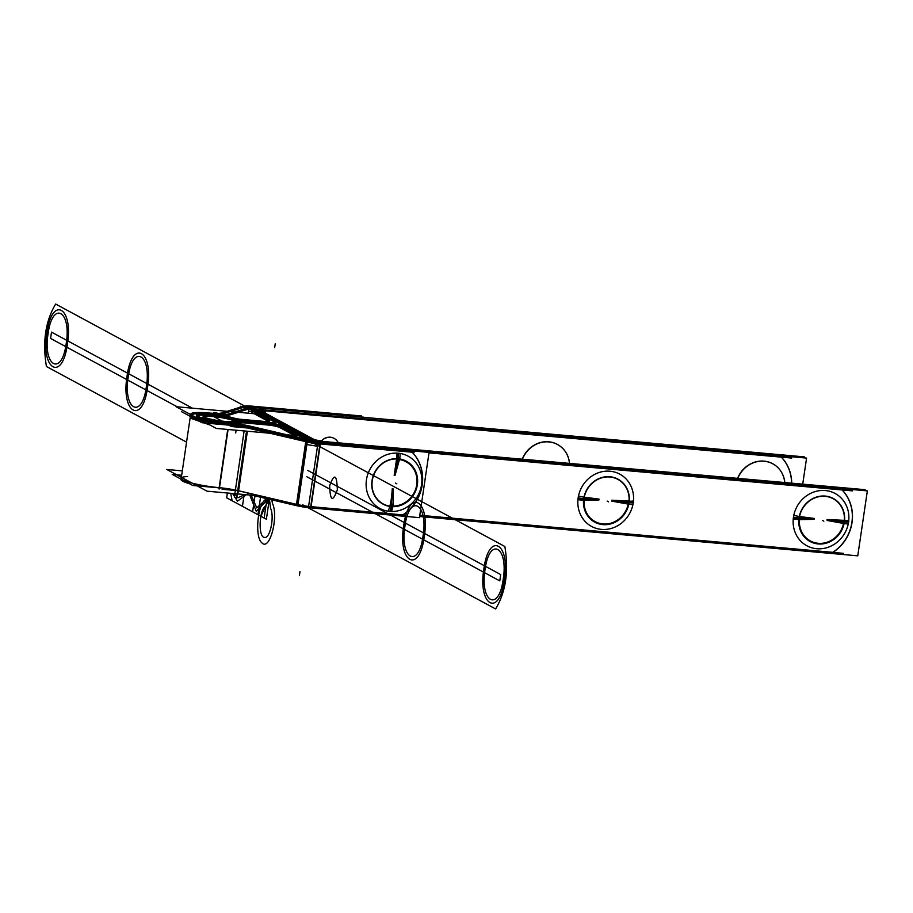 <?xml version="1.0" encoding="UTF-8"?>
<svg xmlns="http://www.w3.org/2000/svg" width="913" height="913" viewBox="0 0 913 913"><rect width="100%" height="100%" fill="white"/><g stroke="black" fill="none" stroke-linecap="round" stroke-linejoin="round"><path stroke-width="1.37" d="M261.095 496.033L207.046 491.183L166.817 469.476L182.315 470.868M235.029 420.631A16.149 2.328 -171.6 0 1 235.029 420.71A16.149 2.328 -171.6 0 1 218.709 420.653A16.149 2.328 -171.6 0 1 203.074 415.997A16.149 2.328 -171.6 0 1 213.756 415.369A16.149 2.328 -171.6 0 1 231.309 418.622M302.032 436.129L216.313 428.437L190.806 414.673M254.636 413.772L176.083 406.719L190.634 414.57M206.566 415.084A22.608 3.253 8.4 0 0 200.449 418.816A22.608 3.253 8.4 0 1 206.566 415.084A22.608 3.253 8.4 0 0 200.449 418.816A22.608 3.253 8.4 0 1 206.566 415.084M233.774 424.225A22.608 3.253 8.4 0 0 241.123 423.164A22.608 3.253 8.4 0 1 233.774 424.225A22.608 3.253 8.4 0 0 241.123 423.164A22.608 3.253 8.4 0 1 233.774 424.225M241.146 423.13A5.9 0.845 -171.6 0 1 244.924 422.959A5.9 0.845 8.4 0 0 241.146 423.13A5.9 0.845 -171.6 0 1 244.924 422.959A5.9 0.845 -171.6 0 0 241.146 423.13M245.289 422.981L267.532 424.979A9.689 1.392 -171.6 0 1 279.857 427.592A9.689 1.392 8.4 0 0 267.532 424.979L245.289 422.981L267.532 424.979A9.689 1.392 -171.6 0 1 279.857 427.592A9.689 1.392 -171.6 0 0 267.532 424.979L245.289 422.981L267.532 424.979M279.983 427.661L293.29 434.839M293.918 435.056L299.612 435.558M296.782 434.04L286.02 428.22M285.849 428.129A16.149 2.328 8.4 0 0 279.332 426.017A16.149 2.328 8.4 0 1 285.849 428.129A16.149 2.328 8.4 0 0 279.332 426.017A16.149 2.328 8.4 0 1 285.849 428.129M274.665 423.769A16.149 2.328 8.4 0 0 274.699 422.114A16.149 2.328 8.4 0 1 274.665 423.769A16.149 2.328 8.4 0 0 274.699 422.114A16.149 2.328 8.4 0 1 274.665 423.769A16.149 2.328 8.4 0 0 275.703 423.13M274.516 422.011L260.935 414.685L274.516 422.011L260.935 414.685L274.516 422.011L260.935 414.685L257.957 414.422M254.944 414.148L268.376 421.395M267.783 422.696A9.689 1.392 8.4 0 0 268.707 421.578A9.689 1.392 -171.6 0 1 267.783 422.696A9.689 1.392 8.4 0 0 268.707 421.578A9.689 1.392 -171.6 0 1 267.783 422.696A9.689 1.392 8.4 0 0 269.312 422.183M264.975 422.708A9.689 1.392 -171.6 0 1 263.515 422.616A9.689 1.392 8.4 0 0 264.975 422.708A9.689 1.392 -171.6 0 1 263.515 422.616A9.689 1.392 8.4 0 0 264.975 422.708M263.07 422.571L243.2 420.79M241.42 421.544A22.608 3.253 -171.6 0 1 241.42 421.658A12.36 1.78 8.4 0 1 241.819 421.68A12.36 1.78 8.4 0 0 241.42 421.646A12.36 1.78 8.4 0 0 234.778 422.126A16.149 2.328 -171.6 0 1 231.354 422.879A16.149 2.328 8.4 0 0 234.755 422.16A16.149 2.328 -171.6 0 1 231.354 422.879A16.149 2.328 -171.6 0 0 234.755 422.16A12.36 1.78 8.4 0 1 241.409 421.646A22.608 3.253 -171.6 0 1 218.572 421.578A22.608 3.253 -171.6 0 1 196.683 415.05A22.608 3.253 -171.6 0 1 211.633 414.182A22.608 3.253 -171.6 0 1 236.205 418.725M205.277 418.884A16.149 2.328 -171.6 0 1 208.826 416.328A16.149 2.328 -171.6 0 1 229.95 419.524A16.149 2.328 8.4 0 0 208.826 416.328A16.149 2.328 8.4 0 0 205.277 418.884A16.149 2.328 -171.6 0 1 208.826 416.328A16.149 2.328 -171.6 0 1 229.95 419.524A16.149 2.328 -171.6 0 0 208.826 416.328A16.149 2.328 -171.6 0 0 205.277 418.884M231.126 419.832A12.36 1.78 8.4 0 0 235.018 420.688A12.36 1.78 8.4 0 0 235.155 420.71A12.36 1.78 8.4 0 1 235.029 420.688A12.36 1.78 8.4 0 0 235.155 420.71A12.36 1.78 8.4 0 1 235.029 420.688A12.36 1.78 8.4 0 1 231.126 419.832A12.36 1.78 8.4 0 0 235.018 420.688A12.36 1.78 8.4 0 1 231.126 419.832M234.299 418.143A5.9 0.845 8.4 0 0 240.998 419.318M240.199 419.25L263.709 421.361M262.887 421.292A9.689 1.392 8.4 0 0 269.495 420.927A9.689 1.392 8.4 0 0 268.753 420.254M269.164 420.471L254.853 412.744M254.773 412.859L261.483 413.463M260.844 413.281L275.155 421.007M286.203 426.976A16.149 2.328 -171.6 0 0 265.01 422.479A16.149 2.328 8.4 0 0 275.886 421.874A16.149 2.328 8.4 0 0 274.699 420.767M299.59 437.738L300.069 434.451L285.758 426.725M299.567 435.912L299.304 437.669M293.084 436.209L293.45 433.743L300.115 434.645M293.575 435.364L293.438 436.288M293.724 436.357L294.089 433.915L279.766 426.188M267.349 423.7A9.689 1.392 -171.6 0 1 280.165 426.417M244.65 421.658L268.16 423.769M241.306 421.932A5.9 0.845 -171.6 0 1 245.471 421.738M234.938 420.927A12.36 1.78 -171.6 0 1 243.235 420.528A12.36 1.78 8.4 0 1 229.859 418.188M252.81 407.209L363.831 417.184L363.671 418.325M346.757 416.807A40.377 37.136 118.4 0 0 345.97 416.031M344.943 415.483L343.471 414.685M242.447 406.49L240.256 406.296L241.294 406.856M252.285 409.07L244.033 408.328M248.975 408.716A9.689 1.392 -171.6 0 1 252.627 408.51A9.689 1.392 8.4 0 0 248.975 408.716A9.689 1.392 -171.6 0 1 252.627 408.51A9.689 1.392 8.4 0 0 248.975 408.716A9.689 1.392 8.4 0 1 252.627 408.51M250.23 407.278A16.149 2.328 8.4 0 0 242.881 407.552L246.613 408.259L242.881 407.552A16.149 2.328 8.4 0 1 250.23 407.278A16.149 2.328 8.4 0 0 242.881 407.552A16.149 2.328 8.4 0 1 250.23 407.278A16.149 2.328 8.4 0 0 242.881 407.552L246.613 408.259M255.309 407.438A9.689 1.392 8.4 0 0 249.055 407.495L248.21 413.201M249.146 407.54L248.587 411.341L251.977 411.124M250.584 406.011L361.605 415.974L361.457 416.967M253.084 406.239A16.149 2.328 8.4 0 0 242.961 406.331M243.486 406.159L221.756 413.018M242.778 407.586L221.996 414.148M243.303 407.415L247.035 408.134M249.763 408.659L228.033 415.518M228.079 415.312L248.861 408.75M249.58 407.324L227.851 414.182M248.313 413.201L248.941 408.91L248.313 413.201M210.914 414.171A28.269 4.074 8.4 0 0 228.421 414.011M213.904 412.528L218.333 413.372M222.11 414.103L224.769 414.605M206.943 414.73L208.735 415.073M228.581 415.335L225.842 416.202M224.164 415.894A28.269 4.074 8.4 0 0 227.668 415.426A28.269 4.074 8.4 0 1 224.164 415.894A28.269 4.074 8.4 0 0 227.668 415.426A28.269 4.074 8.4 0 1 224.164 415.894M221.574 414.262A21.809 3.138 -171.6 0 1 217.716 414.639A21.809 3.138 8.4 0 0 221.574 414.262A21.809 3.138 -171.6 0 1 217.716 414.639A21.809 3.138 -171.6 0 0 221.574 414.262M209.1 414.103L224.187 422.24M181.459 411.626L202.047 422.73L229.688 425.218M205.824 415.13A22.209 3.196 8.4 0 0 197.219 415.929A22.209 3.196 -171.6 0 1 205.824 415.13A22.209 3.196 8.4 0 0 197.219 415.929A22.209 3.196 -171.6 0 1 205.824 415.13A22.209 3.196 8.4 0 0 197.687 415.689M190.509 415.426A28.668 4.131 8.4 0 0 228.764 424.956A28.668 4.131 8.4 0 1 194.172 418.097A28.668 4.131 8.4 0 1 201.191 413.794A28.668 4.131 8.4 0 0 194.172 418.097A28.668 4.131 8.4 0 0 228.764 424.956A21.809 3.138 -171.6 0 1 247.537 427.935A21.809 3.138 8.4 0 0 228.764 424.956A21.809 3.138 -171.6 0 1 247.537 427.935L306.083 441.664L247.537 427.935A21.809 3.138 8.4 0 0 228.764 424.956A21.809 3.138 -171.6 0 1 247.537 427.935L306.083 441.664M212.695 414.342A22.209 3.196 8.4 0 0 197.082 415.107A22.209 3.196 8.4 0 0 227.999 422.605M181.676 475.228L172.192 474.372L192.78 485.488L220.421 487.964M219.314 488.957L219.497 487.702A28.668 4.131 8.4 0 1 186.549 481.459A28.668 4.131 8.4 0 1 187.599 476.552A28.668 4.131 8.4 0 0 186.549 481.459A28.668 4.131 8.4 0 0 219.497 487.702A28.668 4.131 -171.6 0 1 186.549 481.459A28.668 4.131 -171.6 0 1 187.599 476.552A28.668 4.131 8.4 0 0 186.549 481.459A28.668 4.131 8.4 0 0 219.497 487.702A21.809 3.138 -171.6 0 1 238.27 490.68L296.816 504.41L238.27 490.68L247.058 431.198L238.27 490.68L296.816 504.41L306.072 441.721L296.816 504.41L238.27 490.68L247.058 431.198L238.27 490.68L296.816 504.41L306.072 441.721L296.816 504.41M210.846 413.178A28.668 4.131 8.4 0 0 190.691 414.171A28.668 4.131 8.4 0 0 230.601 423.837M190.691 414.171L181.048 479.428A28.668 4.131 8.4 0 0 189.482 483.707M202.503 413.84A28.668 4.131 8.4 0 0 191.365 414.616M209.899 424.967L190.121 418.04L190.68 414.24M247.4 431.221L238.419 492.016M248.062 426.759A21.809 3.138 8.4 0 0 228.581 423.666M227.725 429.452L218.949 488.923M252.798 428.471L231.366 426.542L225.99 423.643M251.486 426.462A28.269 4.074 8.4 0 0 226.241 422.457M222.099 489.288L238.692 490.783M236.901 490.429L297.786 504.706M249.888 426.086L310.774 440.363L310.637 441.31M246.168 427.683L307.053 441.949M305.558 441.607L316.937 444.266L322.586 443.729M307.259 441.926A16.149 2.328 8.4 0 0 317.861 443.65A16.149 2.328 8.4 0 1 307.259 441.926A16.149 2.328 8.4 0 0 317.861 443.65A16.149 2.328 8.4 0 1 307.259 441.926A16.149 2.328 8.4 0 0 317.199 443.581M318.306 441.436A9.689 1.392 8.4 0 1 309.279 440.009L309.13 441.025L306.802 439.758M296.291 504.353L307.67 507.023L311.31 506.669M297.992 504.672A16.149 2.328 8.4 0 0 308.594 506.407A16.149 2.328 -171.6 0 1 297.992 504.672A16.149 2.328 8.4 0 0 308.594 506.407A16.149 2.328 8.4 0 1 297.992 504.672M310.899 507.902L320.543 442.645A16.149 2.328 8.4 0 1 305.946 440.328L305.764 441.584M305.752 441.652L296.497 504.33M296.485 504.398L296.314 505.585M246.556 426.405L307.441 440.682L297.809 505.939A16.149 2.328 8.4 0 0 308.411 507.662L419.432 517.648L429.064 452.392L318.044 442.417L308.411 507.685M320.166 442.691L319.607 446.491M317.473 446.274L306.871 444.551M305.695 444.277L306.254 440.477M310.728 506.624L402.781 514.886A40.377 37.136 118.4 0 0 412.105 452.197A40.377 37.136 -61.6 0 1 402.781 514.886L310.728 506.624L319.984 443.98L310.728 506.624L402.781 514.886A40.377 37.136 118.4 0 0 412.105 452.197A40.377 37.136 -61.6 0 1 402.781 514.886L310.728 506.624L319.984 443.98L310.728 506.624L402.781 514.886A40.377 37.136 118.4 0 0 419.181 462.663M319.995 443.866L412.037 452.129M389.703 511.394A8.479 3.093 -84.9 0 0 391.198 506.35A24.183 22.243 118.4 0 0 417.115 484.689A24.183 22.243 118.4 0 0 398.182 459.011A24.183 22.243 -61.6 0 1 417.115 484.689A24.183 22.243 -61.6 0 1 391.198 506.35A8.479 3.093 95.1 0 1 389.703 511.394A29.718 27.333 -61.6 0 1 366.444 479.827A29.718 27.333 -61.6 0 1 398.285 453.213A29.718 27.333 -61.6 0 1 421.544 484.78A29.718 27.333 -61.6 0 1 389.703 511.394A8.479 3.093 -84.9 0 0 391.198 506.35A24.183 22.243 -61.6 0 1 372.264 480.66A24.183 22.243 -61.6 0 1 398.182 459.011A8.479 3.093 -84.9 0 0 398.285 453.213A29.718 27.333 118.4 0 0 366.444 479.827A29.718 27.333 118.4 0 0 389.703 511.394A29.718 27.333 118.4 0 0 421.544 484.78A29.718 27.333 118.4 0 0 398.285 453.213A29.718 27.333 118.4 0 0 366.444 479.827A29.718 27.333 118.4 0 0 389.703 511.394A29.718 27.333 118.4 0 0 421.544 484.78A29.718 27.333 118.4 0 0 398.285 453.213A29.718 27.333 -61.6 0 1 421.544 484.78A29.718 27.333 -61.6 0 1 389.703 511.394A8.479 3.093 -84.9 0 0 391.198 506.35A24.183 22.243 -61.6 0 1 372.264 480.66A24.183 22.243 -61.6 0 1 398.182 459.011L394.724 475.182L398.182 459.011A24.183 22.243 -61.6 0 1 417.115 484.689A24.183 22.243 -61.6 0 1 391.198 506.35L392.67 489.106L391.198 506.35A24.183 22.243 118.4 0 0 417.115 484.689A24.183 22.243 118.4 0 0 398.182 459.011A8.479 3.093 -84.9 0 0 398.285 453.213A8.479 3.093 95.1 0 1 398.182 459.011A24.183 22.243 118.4 0 0 372.264 480.66A24.183 22.243 118.4 0 0 391.198 506.35A8.479 3.093 95.1 0 1 389.703 511.394A29.718 27.333 -61.6 0 1 366.444 479.827A29.718 27.333 -61.6 0 1 398.285 453.213A29.718 27.333 118.4 0 0 366.444 479.827A29.718 27.333 118.4 0 0 389.703 511.394A29.718 27.333 118.4 0 0 421.544 484.78A29.718 27.333 118.4 0 0 398.285 453.213A8.479 3.093 95.1 0 1 398.182 459.011L394.724 475.182L398.182 459.011A24.183 22.243 -61.6 0 1 417.115 484.689A24.183 22.243 -61.6 0 1 391.198 506.35L392.67 489.106L391.198 506.35A24.183 22.243 -61.6 0 1 372.264 480.66A24.183 22.243 -61.6 0 1 398.182 459.011L394.724 475.182M408.704 449.892L410.177 450.691M411.192 451.239A40.377 37.136 -61.6 0 1 401.674 515.719M315.818 441.219L426.839 451.182L426.691 452.175M318.295 443.775L414.023 452.369M309.028 506.532L404.756 515.126M395.021 475.433L399.643 458.919A24.446 22.494 -61.6 0 0 372.013 480.649A24.446 22.494 -61.6 0 0 392.59 506.692C393.286 502.721 393.446 496.775 393.035 488.843L393.058 488.946M392.236 488.775C391.768 496.626 390.935 502.515 389.737 506.441A24.446 22.494 -61.6 0 0 417.367 484.712A24.446 22.494 -61.6 0 0 396.79 458.668L394.222 475.365M396.55 453.122A8.479 3.013 91.3 0 1 396.733 459.307A23.795 21.889 -61.6 0 1 416.75 484.655A23.795 21.889 -61.6 0 1 389.874 505.802A8.479 3.161 -81 0 1 387.979 511.177M391.437 511.485A8.479 3.013 -88.7 0 0 392.636 506.053M400.008 453.43A8.479 3.161 99 0 1 399.506 459.559M252.125 495.234L297.809 505.939M208.792 412.984A21.809 3.138 8.4 0 0 222.293 412.847M314.551 439.735L258.299 409.378L258.117 410.633L255.126 410.359M312.703 440.089L259.201 411.215L256.211 410.941L259.201 411.215L312.703 440.089L259.201 411.215L256.211 410.941L259.201 411.215L312.703 440.089L259.201 411.215L256.211 410.941M259.532 410.04A6.459 0.936 8.4 0 1 258.984 409.56A6.459 0.936 8.4 0 1 263.515 409.332L263.321 410.588M262.773 411.797L263.138 409.378M260.262 410.439A6.459 0.936 8.4 0 1 262.967 410.553A6.459 0.936 8.4 0 0 260.262 410.439A6.459 0.936 8.4 0 1 262.967 410.553L781.254 457.082L262.967 410.553A6.459 0.936 8.4 0 0 260.262 410.439A6.459 0.936 8.4 0 1 262.967 410.553L781.254 457.082M802.732 484.084L806.578 458.086L252.41 408.898M781.311 457.139A40.377 37.136 -61.6 0 1 791.571 483.08A40.377 37.136 118.4 0 0 781.311 457.139A40.377 37.136 -61.6 0 1 791.571 483.08A40.377 37.136 -61.6 0 0 781.311 457.139M777.123 466.874A26.249 24.137 118.4 0 1 784.746 482.463A26.249 24.137 118.4 0 0 764.033 461.133A26.249 24.137 118.4 0 0 737.636 478.241A26.249 24.137 118.4 0 1 772.569 463.667M561.815 447.541A26.249 24.137 118.4 0 1 569.438 463.142A26.249 24.137 118.4 0 0 548.724 441.812A26.249 24.137 118.4 0 0 522.339 458.908A26.249 24.137 118.4 0 1 557.272 444.334M334.238 438.445A11.104 10.214 118.4 0 1 337.97 442.36A11.104 10.214 118.4 0 0 321.433 440.876A11.104 10.214 118.4 0 1 334.021 438.32M251.44 409.001L252.228 409.423M254.111 409.811L258.185 410.177M260.102 410.348L791.754 458.075M256.336 411.021L265.683 411.854M252.981 410.713L249.466 408.819M305.695 439.164L299.669 435.912M259.44 414.205L251.771 410.063M306.232 439.29L300.035 435.946M259.806 414.24L253.209 410.679M852.525 490.886L428.996 452.859M842.026 489.882L429.007 452.802M310.968 440.386L865.125 489.688L864.976 490.669M321.924 441.766L322.049 440.933A6.459 0.936 -171.6 0 1 313.342 439.085L313.342 439.085M419.775 515.32L843.304 553.335M419.786 515.252L832.804 552.331A40.377 37.136 118.4 0 0 842.083 489.95A40.377 37.136 118.4 0 1 832.804 552.331A40.377 37.136 118.4 0 0 849.09 500.461M313.182 441.744L313.262 441.15L867.35 490.886L857.764 555.834L419.603 516.507M793.454 517.157A29.718 27.333 -61.6 0 1 825.306 490.543A29.718 27.333 -61.6 0 1 848.565 522.11A29.718 27.333 -61.6 0 1 816.713 548.724A29.718 27.333 -61.6 0 1 793.454 517.157A29.718 27.333 -61.6 0 1 825.306 490.543A29.718 27.333 -61.6 0 1 848.565 522.11A29.718 27.333 -61.6 0 1 816.713 548.724A29.718 27.333 -61.6 0 1 793.454 517.157A8.479 1.221 8.4 0 0 799.274 517.991A24.183 22.243 118.4 0 0 818.208 543.68A24.183 22.243 118.4 0 0 844.126 522.019A8.479 1.221 8.4 0 0 848.565 522.11A8.479 1.221 -171.6 0 1 844.126 522.019A24.183 22.243 118.4 0 0 825.204 496.341A24.183 22.243 118.4 0 0 799.274 517.991A8.479 1.221 -171.6 0 1 793.454 517.157A29.718 27.333 -61.6 0 1 825.306 490.543A29.718 27.333 -61.6 0 1 848.565 522.11A29.718 27.333 -61.6 0 1 816.713 548.724A29.718 27.333 -61.6 0 1 793.454 517.157A29.718 27.333 -61.6 0 1 825.306 490.543A29.718 27.333 -61.6 0 1 848.565 522.11A8.479 1.221 -171.6 0 1 844.126 522.019L827.304 520.068L844.126 522.019A24.183 22.243 -61.6 0 1 818.208 543.68A24.183 22.243 -61.6 0 1 799.274 517.991A24.183 22.243 -61.6 0 1 825.204 496.341A24.183 22.243 -61.6 0 1 844.126 522.019L827.304 520.068L844.126 522.019A24.183 22.243 -61.6 0 1 818.208 543.68A24.183 22.243 -61.6 0 1 799.274 517.991L814.111 518.881L799.274 517.991A24.183 22.243 -61.6 0 1 825.204 496.341A24.183 22.243 -61.6 0 1 844.126 522.019A8.479 1.221 8.4 0 0 848.565 522.11A29.718 27.333 -61.6 0 1 816.713 548.724A29.718 27.333 -61.6 0 1 793.454 517.157A8.479 1.221 8.4 0 0 799.274 517.991A24.183 22.243 118.4 0 0 818.208 543.68A24.183 22.243 118.4 0 0 844.126 522.019A24.183 22.243 118.4 0 0 825.204 496.341A24.183 22.243 118.4 0 0 799.274 517.991A8.479 1.221 -171.6 0 1 793.454 517.157A29.718 27.333 -61.6 0 1 825.306 490.543A29.718 27.333 -61.6 0 1 848.565 522.11A29.718 27.333 -61.6 0 1 816.713 548.724A29.718 27.333 -61.6 0 1 793.454 517.157A8.479 1.221 8.4 0 0 799.274 517.991A24.183 22.243 -61.6 0 1 825.204 496.341A24.183 22.243 -61.6 0 1 844.126 522.019L827.304 520.068M578.157 497.836A29.718 27.333 -61.6 0 1 609.998 471.222A29.718 27.333 -61.6 0 1 633.257 502.778A29.718 27.333 -61.6 0 1 601.416 529.392A29.718 27.333 -61.6 0 1 578.157 497.836A29.718 27.333 -61.6 0 1 609.998 471.222A29.718 27.333 -61.6 0 1 633.257 502.778A29.718 27.333 -61.6 0 1 601.416 529.392A29.718 27.333 -61.6 0 1 578.157 497.836A8.479 1.221 8.4 0 0 583.978 498.669A24.183 22.243 118.4 0 0 602.911 524.347A24.183 22.243 118.4 0 0 628.829 502.698A8.479 1.221 8.4 0 0 633.257 502.778A8.479 1.221 -171.6 0 1 628.829 502.698A24.183 22.243 118.4 0 0 609.895 477.008A24.183 22.243 118.4 0 0 583.978 498.669A8.479 1.221 -171.6 0 1 578.157 497.836A29.718 27.333 -61.6 0 1 609.998 471.222A29.718 27.333 -61.6 0 1 633.257 502.778A29.718 27.333 -61.6 0 1 601.416 529.392A29.718 27.333 -61.6 0 1 578.157 497.836A29.718 27.333 -61.6 0 1 609.998 471.222A29.718 27.333 -61.6 0 1 633.257 502.778A8.479 1.221 -171.6 0 1 628.829 502.698L612.007 500.735L628.829 502.698A24.183 22.243 -61.6 0 1 602.911 524.347A24.183 22.243 -61.6 0 1 583.978 498.669A24.183 22.243 -61.6 0 1 609.895 477.008A24.183 22.243 -61.6 0 1 628.829 502.698L612.007 500.735L628.829 502.698A24.183 22.243 -61.6 0 1 602.911 524.347A24.183 22.243 -61.6 0 1 583.978 498.669L598.814 499.548L583.978 498.669A24.183 22.243 -61.6 0 1 609.895 477.008A24.183 22.243 -61.6 0 1 628.829 502.698A8.479 1.221 8.4 0 0 633.257 502.778A29.718 27.333 -61.6 0 1 601.416 529.392A29.718 27.333 -61.6 0 1 578.157 497.836A8.479 1.221 8.4 0 0 583.978 498.669A24.183 22.243 118.4 0 0 602.911 524.347A24.183 22.243 118.4 0 0 628.829 502.698A24.183 22.243 118.4 0 0 609.895 477.008A24.183 22.243 118.4 0 0 583.978 498.669A8.479 1.221 -171.6 0 1 578.157 497.836A29.718 27.333 -61.6 0 1 609.998 471.222A29.718 27.333 -61.6 0 1 633.257 502.778A29.718 27.333 -61.6 0 1 601.416 529.392A29.718 27.333 -61.6 0 1 578.157 497.836A8.479 1.221 8.4 0 0 583.978 498.669A24.183 22.243 -61.6 0 1 609.895 477.008A24.183 22.243 -61.6 0 1 628.829 502.698L612.007 500.735M307.339 438.548L307.339 438.548A12.919 1.86 -171.6 0 0 318.934 441.504M286.18 427.124L308.56 439.199L308.468 439.815M284.434 426.177L275.749 421.486M274.676 420.916L252.308 408.841L252.125 410.097M252.102 410.245L251.623 413.498M252.775 413.6L253.392 409.423M253.54 409.503L253.54 409.503A12.919 1.86 8.4 0 1 252.593 408.613A12.919 1.86 8.4 0 1 261.301 408.134L261.152 409.115M253.38 409.503L252.821 413.304M250.265 407.141L804.342 456.877L804.205 457.87M791.708 483.091A40.377 37.136 118.4 0 0 780.421 456.192M779.417 455.644L777.922 454.845M791.571 484.346A40.377 37.136 118.4 0 0 781.699 457.55M737.83 478.252A26.215 24.103 -61.6 0 1 758.383 461.442A26.215 24.103 -61.6 0 1 781.026 471.45A26.215 24.103 -61.6 0 1 784.838 482.475M522.533 458.931A26.215 24.103 -61.6 0 1 543.087 442.12A26.215 24.103 -61.6 0 1 565.729 452.118A26.215 24.103 -61.6 0 1 569.529 463.142M338.072 442.371A11.104 10.214 118.4 0 0 334.158 438.4A11.104 10.214 118.4 0 0 321.616 440.888M838.693 487.645L840.188 488.444M841.193 488.991A40.377 37.136 -61.6 0 1 831.72 553.164M848.782 520.273A8.479 1.415 -175 0 1 843.932 520.524A23.795 21.889 -61.6 0 1 818.265 543.303A23.795 21.889 -61.6 0 1 799.891 516.564A8.479 1.027 11.8 0 1 793.774 515.343M793.237 518.995A8.479 1.415 5 0 0 799.457 519.497M848.234 523.925A8.479 1.027 -168.2 0 1 843.509 523.446M827.121 520.478L844.114 523.548A24.446 22.494 -61.6 0 0 825.238 496.079A24.446 22.494 -61.6 0 0 798.852 519.486L814.225 519.292M814.35 518.447L799.297 516.473A24.446 22.494 -61.6 0 0 818.174 543.943A24.446 22.494 -61.6 0 0 844.548 520.536L827.052 519.588M633.474 500.952A8.479 1.415 -175 0 1 628.635 501.191A23.795 21.889 -61.6 0 1 602.957 523.971A23.795 21.889 -61.6 0 1 584.594 497.243A8.479 1.027 11.8 0 1 578.477 496.01M577.94 499.662A8.479 1.415 5 0 0 584.16 500.164M632.937 504.604A8.479 1.027 -168.2 0 1 628.201 504.113M611.824 501.146L628.806 504.216A24.446 22.494 -61.6 0 0 609.941 476.746A24.446 22.494 -61.6 0 0 583.555 500.153L598.928 499.959L583.533 500.324M599.054 499.114L584 497.151A24.446 22.494 -61.6 0 0 602.865 524.621A24.446 22.494 -61.6 0 0 629.251 501.214L611.756 500.256M266.436 498.589L265.626 499.548C257.512 503.908 254.579 537.209 261.826 542.744C269.586 551.772 278.956 516.747 272.394 503.2L271.846 499.856L272.394 503.2C278.956 516.747 269.586 551.772 261.826 542.744C254.579 537.209 257.512 503.908 265.626 499.548C257.512 503.908 254.579 537.209 261.826 542.744C269.586 551.772 278.956 516.747 272.394 503.2C278.956 516.747 269.586 551.772 261.826 542.744C254.579 537.209 257.512 503.908 265.626 499.548L266.436 498.589M270.59 508.381C274.653 516.781 270.02 538.99 264.542 537.403C257.991 537.597 259.075 509.363 265.751 505.768L269.175 499.228L265.751 505.768C259.075 509.363 257.991 537.597 264.542 537.403C270.02 538.99 274.653 516.781 270.59 508.381C274.653 516.781 270.02 538.99 264.542 537.403C257.991 537.597 259.075 509.363 265.751 505.768C259.075 509.363 257.991 537.597 264.542 537.403C270.02 538.99 274.653 516.781 270.59 508.381L269.472 499.297L270.59 508.381M241.819 421.68A12.36 1.78 8.4 0 0 241.42 421.646A12.36 1.78 8.4 0 0 234.778 422.126A12.36 1.78 8.4 0 1 241.409 421.646A12.36 1.78 8.4 0 1 241.819 421.68M260.547 497.208L257.957 514.704L266.379 519.246L269.324 499.263L266.379 519.246L269.324 499.263L266.379 519.246L269.324 499.263L266.379 519.246L269.324 499.263L266.379 519.246L269.324 499.263L266.379 519.246L269.324 499.263L266.379 519.246L269.324 499.263L266.379 519.246L269.324 499.263L266.379 519.246L269.324 499.263L266.379 519.246L269.324 499.263L266.379 519.246L269.324 499.263L266.379 519.246L269.324 499.263L266.379 519.246L269.324 499.263L266.379 519.246L269.324 499.263L266.379 519.246L252.604 511.816L266.379 519.246L252.604 511.816L266.379 519.246L252.604 511.816L266.379 519.246L252.604 511.816L266.379 519.246L257.957 514.704L260.547 497.208M254.967 495.896L252.604 511.816L254.967 495.896M266.995 498.715L264.142 518.048L266.995 498.715M219.497 487.702L228.09 429.487L219.497 487.702A21.809 3.138 -171.6 0 1 238.27 490.68A21.809 3.138 -171.6 0 0 219.497 487.702A21.809 3.138 -171.6 0 1 238.27 490.68M260.913 516.302L268.684 499.114L260.913 516.302L268.684 499.114L260.913 516.302L226.652 497.813L260.913 516.302M227.36 493.009L226.652 497.813L227.36 493.009M256.758 507.925L251.178 495.006L256.758 507.925L266.756 498.658L256.758 507.925M256.256 511.326L249.751 495.017L256.256 511.326L268.217 499L256.256 511.326M244.182 494.515L242.436 506.327L266.379 519.246L232.107 500.758L266.379 519.246L232.107 500.758L266.379 519.246L242.436 506.327L244.182 494.515M201.191 413.794A28.668 4.131 8.4 0 0 194.172 418.097A28.668 4.131 8.4 0 0 228.764 424.956A28.668 4.131 8.4 0 1 194.172 418.097A28.668 4.131 8.4 0 1 201.191 413.794M236.113 430.206L235.702 432.967L236.113 430.206M243.999 431.826L234.367 497.083M246.236 433.024L236.593 498.293M320.178 442.611L310.546 507.879M230.749 493.317L232.107 500.758L230.749 493.317M247.297 494.104L237.437 501.169L232.553 493.477L237.437 501.169L247.297 494.104M244.878 494.584L237.939 497.768L234.63 493.659L237.939 497.768L244.878 494.584M396.824 483.833L395.432 483.08L396.824 483.833M392.75 506.692C393.423 502.721 393.537 496.775 393.081 488.843L393.104 488.946M396.63 458.657L394.176 475.365M398.285 453.213A8.479 3.093 95.1 0 1 398.182 459.011A24.183 22.243 118.4 0 0 372.264 480.66A24.183 22.243 118.4 0 0 391.198 506.35L392.67 489.106M397.783 453.179A8.479 3.07 94 0 1 397.726 459.353M390.205 511.428A8.479 3.07 -86 0 0 391.654 505.996M784.746 482.463A26.249 24.137 118.4 0 0 764.033 461.133A26.249 24.137 118.4 0 0 737.636 478.241A26.249 24.137 118.4 0 1 764.033 461.133A26.249 24.137 118.4 0 1 784.746 482.463A26.249 24.137 118.4 0 0 764.033 461.133A26.249 24.137 118.4 0 0 737.636 478.241M569.438 463.142A26.249 24.137 118.4 0 0 548.724 441.812A26.249 24.137 118.4 0 0 522.339 458.908A26.249 24.137 118.4 0 1 548.724 441.812A26.249 24.137 118.4 0 1 569.438 463.142A26.249 24.137 118.4 0 0 548.724 441.812A26.249 24.137 118.4 0 0 522.339 458.908M337.97 442.36A11.104 10.214 118.4 0 0 321.433 440.876A11.104 10.214 118.4 0 1 337.97 442.36A11.104 10.214 118.4 0 0 321.433 440.876M275.235 343.733L274.653 347.693L275.235 343.733M244.581 406.023L55.659 304.052C45.467 321.022 42.386 341.839 46.426 366.501L186.56 442.132L46.426 366.501C42.386 341.839 45.467 321.022 55.659 304.052C45.467 321.022 42.386 341.839 46.426 366.501C42.386 341.839 45.467 321.022 55.659 304.052L244.581 406.023M66.215 343.459C61.879 376.909 42.637 366.524 48.092 333.679C52.418 300.229 71.671 310.614 66.215 343.459C61.879 376.909 42.637 366.524 48.092 333.679C52.418 300.229 71.671 310.614 66.215 343.459M146.354 386.724C142.029 420.174 122.787 409.789 128.242 376.943C132.568 343.493 151.809 353.879 146.354 386.724C142.029 420.174 122.787 409.789 128.242 376.943C132.568 343.493 151.809 353.879 146.354 386.724M192.46 408.191L51.505 332.115L50.58 338.438L177.282 406.833L50.58 338.438L177.282 406.833L50.58 338.438L51.505 332.115L50.58 338.438L51.505 332.115L192.46 408.191M306.836 476.746L499.776 580.885L500.701 574.562L307.772 470.423L500.701 574.562L307.772 470.423L500.701 574.562L499.776 580.885L500.701 574.562L499.776 580.885L306.836 476.746M302.694 504.821L495.622 608.948C505.813 591.978 508.895 571.161 504.855 546.499L314.312 443.65L504.855 546.499C508.895 571.161 505.813 591.978 495.622 608.948C505.813 591.978 508.895 571.161 504.855 546.499C508.895 571.161 505.813 591.978 495.622 608.948L302.694 504.821M503.189 579.321C498.863 612.771 479.61 602.386 485.065 569.541C489.402 536.091 508.644 546.476 503.189 579.321C498.863 612.771 479.61 602.386 485.065 569.541C489.402 536.091 508.644 546.476 503.189 579.321M423.039 536.057C418.713 569.507 399.472 559.121 404.927 526.276C409.252 492.826 428.494 503.211 423.039 536.057C418.713 569.507 399.472 559.121 404.927 526.276C409.252 492.826 428.494 503.211 423.039 536.057M329.673 485.659C334.295 473.014 336.851 474.395 337.342 489.802C332.709 502.447 330.152 501.066 329.673 485.659C334.295 473.014 336.851 474.395 337.342 489.802C332.709 502.447 330.152 501.066 329.673 485.659C334.295 473.014 336.851 474.395 337.342 489.802C332.709 502.447 330.152 501.066 329.673 485.659C334.295 473.014 336.851 474.395 337.342 489.802C332.709 502.447 330.152 501.066 329.673 485.659M299.418 575.441L300 571.481L299.418 575.441M832.804 552.331A40.377 37.136 118.4 0 0 842.083 489.95A40.377 37.136 118.4 0 1 832.804 552.331M504.387 579.96C499.479 617.827 477.693 606.072 483.879 568.89C488.786 531.024 510.561 542.779 504.387 579.96C499.479 617.827 477.693 606.072 483.879 568.89C488.786 531.024 510.561 542.779 504.387 579.96M424.237 536.707C419.329 574.574 397.554 562.819 403.729 525.637C408.636 487.77 430.411 499.525 424.237 536.707C419.329 574.574 397.554 562.819 403.729 525.637C408.636 487.77 430.411 499.525 424.237 536.707M307.339 439.552L307.476 438.617M67.402 344.11C62.495 381.976 40.72 370.221 46.894 333.04C51.801 295.173 73.588 306.928 67.402 344.11C62.495 381.976 40.72 370.221 46.894 333.04C51.801 295.173 73.588 306.928 67.402 344.11M147.552 387.363C142.645 425.23 120.87 413.475 127.044 376.293C131.951 338.426 153.726 350.181 147.552 387.363C142.645 425.23 120.87 413.475 127.044 376.293C131.951 338.426 153.726 350.181 147.552 387.363M848.816 521.551A8.479 1.278 -172.6 0 1 843.817 521.563M793.386 517.694A8.479 1.278 7.4 0 0 799.571 518.447M848.565 522.11A8.479 1.221 -171.6 0 1 844.126 522.019A24.183 22.243 -61.6 0 1 818.208 543.68A24.183 22.243 -61.6 0 1 799.274 517.991L814.111 518.881M798.841 519.645L814.225 519.337M823.834 521.163L822.442 520.41L823.834 521.163M844.571 520.364L827.052 519.531M633.519 502.218A8.479 1.278 -172.6 0 1 628.521 502.23M578.077 498.361A8.479 1.278 7.4 0 0 584.274 499.126M633.257 502.778A8.479 1.221 -171.6 0 1 628.829 502.698A24.183 22.243 -61.6 0 1 602.911 524.347A24.183 22.243 -61.6 0 1 583.978 498.669L598.814 499.548M608.537 501.83L607.145 501.077L608.537 501.83M629.262 501.043L611.756 500.21M275.578 423.929L275.874 421.954"/></g></svg>
